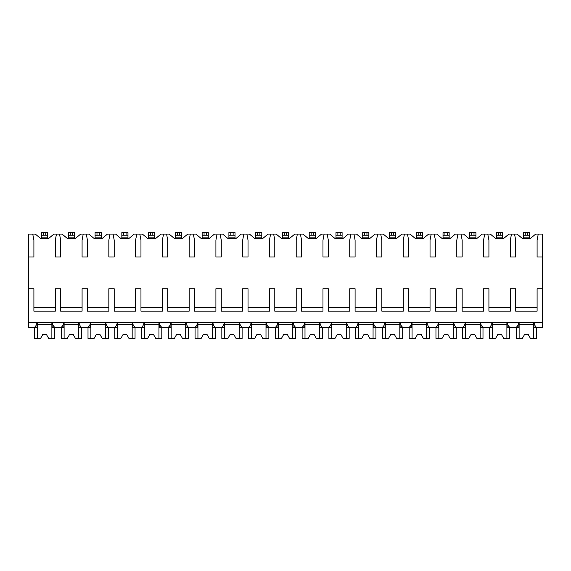 <?xml version="1.0" encoding="UTF-8"?>
<svg xmlns="http://www.w3.org/2000/svg" width="571" height="571" viewBox="0 0 571 571"><rect width="100%" height="100%" fill="white"/><g stroke="black" fill="none" stroke-linecap="round" stroke-linejoin="round"><path stroke-width="0.86" d="M28.55 257.014L33.903 257.014L33.903 240.191L32.754 234.074L28.55 234.074L28.55 327.369L33.775 327.369C35.309 327.162 36.408 325.499 37.065 322.401L37.065 327.369L32.754 327.369M28.55 288.748L33.903 288.748L33.903 311.159L55.316 311.159L55.316 288.748L60.669 288.748L60.669 311.159L82.081 311.159L82.081 288.748L87.434 288.748L87.434 311.159L108.847 311.159L108.847 288.748L114.2 288.748L114.2 311.159L135.613 311.159L135.613 288.748L140.966 288.748L140.966 311.159L162.378 311.159L162.378 288.748L167.731 288.748L167.731 311.159L189.144 311.159L189.144 288.748L194.497 288.748L194.497 311.159L215.909 311.159L215.909 288.748L221.262 288.748L221.262 311.159L242.675 311.159L242.675 288.748L248.028 288.748L248.028 311.159L269.441 311.159L269.441 288.748L274.794 288.748L274.794 311.159L296.206 311.159L296.206 288.748L301.559 288.748L301.559 311.159L322.972 311.159L322.972 288.748L328.325 288.748L328.325 311.159L349.738 311.159L349.738 288.748L355.091 288.748L355.091 311.159L376.503 311.159L376.503 288.748L381.856 288.748L381.856 311.159L403.269 311.159L403.269 288.748L408.622 288.748L408.622 311.159L430.034 311.159L430.034 288.748L435.387 288.748L435.387 311.159L456.8 311.159L456.8 288.748L462.153 288.748L462.153 311.159L483.566 311.159L483.566 288.748L488.919 288.748L488.919 311.159L510.331 311.159L510.331 288.748L515.684 288.748L515.684 311.159L537.097 311.159L537.097 288.748L542.45 288.748L542.45 327.369L537.225 327.369C535.684 327.162 534.592 325.499 533.935 322.401L533.935 327.369L538.246 327.369M32.754 234.074L35.316 234.074L40.784 238.657L48.435 238.657L53.902 234.074L62.082 234.074L67.549 238.657L75.201 238.657L80.668 234.074L88.848 234.074L94.315 238.657L101.966 238.657L107.434 234.074L115.613 234.074L121.081 238.657L128.732 238.657L134.199 234.074L142.379 234.074L147.846 238.657L155.498 238.657L160.965 234.074L169.144 234.074L174.612 238.657L182.263 238.657L187.731 234.074L195.91 234.074L201.377 238.657L209.029 238.657L214.496 234.074L222.676 234.074L228.143 238.657L235.794 238.657L241.262 234.074L249.441 234.074L254.909 238.657L262.56 238.657L268.027 234.074L276.207 234.074L281.674 238.657L289.326 238.657L294.793 234.074L302.973 234.074L308.44 238.657L316.091 238.657L321.559 234.074L329.738 234.074L335.206 238.657L342.857 238.657L348.324 234.074L356.504 234.074L361.971 238.657L369.623 238.657L375.09 234.074L383.269 234.074L388.737 238.657L396.388 238.657L401.856 234.074L410.035 234.074L415.502 238.657L423.154 238.657L428.621 234.074L436.801 234.074L442.268 238.657L449.919 238.657L455.387 234.074L463.566 234.074L469.034 238.657L476.685 238.657L482.152 234.074L490.332 234.074L495.799 238.657L503.451 238.657L508.918 234.074L517.098 234.074L522.565 238.657L530.216 238.657L535.684 234.074L538.246 234.074L537.097 240.191L537.097 257.014L542.45 257.014L542.45 288.748M28.55 322.401L542.45 322.401M55.316 307.334L33.903 307.334M537.097 307.334L515.684 307.334M510.331 307.334L488.919 307.334M483.566 307.334L462.153 307.334M456.8 307.334L435.387 307.334M430.034 307.334L408.622 307.334M403.269 307.334L381.856 307.334M376.503 307.334L355.091 307.334M349.738 307.334L328.325 307.334M322.972 307.334L301.559 307.334M296.206 307.334L274.794 307.334M269.441 307.334L248.028 307.334M242.675 307.334L221.262 307.334M215.909 307.334L194.497 307.334M189.144 307.334L167.731 307.334M162.378 307.334L140.966 307.334M135.613 307.334L114.2 307.334M108.847 307.334L87.434 307.334M82.081 307.334L60.669 307.334M538.246 234.074L542.45 234.074L542.45 257.014M529.453 235.216L523.329 235.216L523.329 232.54L529.453 232.54L529.453 238.657M523.329 238.657L523.329 235.216M511.48 234.074L510.331 240.191L510.331 257.014L515.684 257.014L515.684 240.191L514.535 234.074M484.715 234.074L483.566 240.191L483.566 257.014L488.919 257.014L488.919 240.191L487.77 234.074M457.949 234.074L456.8 240.191L456.8 257.014L462.153 257.014L462.153 240.191L461.004 234.074M431.184 234.074L430.034 240.191L430.034 257.014L435.387 257.014L435.387 240.191L434.238 234.074M404.418 234.074L403.269 240.191L403.269 257.014L408.622 257.014L408.622 240.191L407.473 234.074M377.652 234.074L376.503 240.191L376.503 257.014L381.856 257.014L381.856 240.191L380.707 234.074M350.887 234.074L349.738 240.191L349.738 257.014L355.091 257.014L355.091 240.191L353.941 234.074M324.121 234.074L322.972 240.191L322.972 257.014L328.325 257.014L328.325 240.191L327.176 234.074M297.355 234.074L296.206 240.191L296.206 257.014L301.559 257.014L301.559 240.191L300.41 234.074M270.59 234.074L269.441 240.191L269.441 257.014L274.794 257.014L274.794 240.191L273.645 234.074M243.824 234.074L242.675 240.191L242.675 257.014L248.028 257.014L248.028 240.191L246.879 234.074M217.059 234.074L215.909 240.191L215.909 257.014L221.262 257.014L221.262 240.191L220.113 234.074M190.293 234.074L189.144 240.191L189.144 257.014L194.497 257.014L194.497 240.191L193.348 234.074M163.527 234.074L162.378 240.191L162.378 257.014L167.731 257.014L167.731 240.191L166.582 234.074M136.762 234.074L135.613 240.191L135.613 257.014L140.966 257.014L140.966 240.191L139.816 234.074M109.996 234.074L108.847 240.191L108.847 257.014L114.2 257.014L114.2 240.191L113.051 234.074M83.23 234.074L82.081 240.191L82.081 257.014L87.434 257.014L87.434 240.191L86.285 234.074M56.465 234.074L55.316 240.191L55.316 257.014L60.669 257.014L60.669 240.191L59.52 234.074M514.535 327.369L518.846 327.369L518.846 322.401C518.19 325.499 517.09 327.162 515.556 327.369L510.46 327.369C508.918 327.162 507.826 325.499 507.169 322.401L507.169 327.369L511.48 327.369M487.77 327.369L492.081 327.369L492.081 322.401C491.424 325.499 490.325 327.162 488.79 327.369L483.694 327.369C482.152 327.162 481.06 325.499 480.404 322.401L480.404 327.369L484.715 327.369M461.004 327.369L465.315 327.369L465.315 322.401C464.658 325.499 463.559 327.162 462.025 327.369L456.928 327.369C455.387 327.162 454.295 325.499 453.638 322.401L453.638 327.369L457.949 327.369M434.238 327.369L438.549 327.369L438.549 322.401C437.893 325.499 436.794 327.162 435.259 327.369L430.163 327.369C428.621 327.162 427.529 325.499 426.872 322.401L426.872 327.369L431.184 327.369M407.473 327.369L411.784 327.369L411.784 322.401C411.127 325.499 410.028 327.162 408.493 327.369L403.397 327.369C401.856 327.162 400.763 325.499 400.107 322.401L400.107 327.369L404.418 327.369M380.707 327.369L385.018 327.369L385.018 322.401C384.362 325.499 383.262 327.162 381.728 327.369L376.632 327.369C375.09 327.162 373.998 325.499 373.341 322.401L373.341 327.369L377.652 327.369M353.941 327.369L358.253 327.369L358.253 322.401C357.596 325.499 356.497 327.162 354.962 327.369L349.866 327.369C348.324 327.162 347.232 325.499 346.576 322.401L346.576 327.369L350.887 327.369M327.176 327.369L331.487 327.369L331.487 322.401C330.83 325.499 329.731 327.162 328.197 327.369L323.1 327.369C321.559 327.162 320.467 325.499 319.81 322.401L319.81 327.369L324.121 327.369M300.41 327.369L304.721 327.369L304.721 322.401C304.065 325.499 302.965 327.162 301.431 327.369L296.335 327.369C294.793 327.162 293.701 325.499 293.044 322.401L293.044 327.369L297.355 327.369M273.645 327.369L277.956 327.369L277.956 322.401C277.299 325.499 276.2 327.162 274.665 327.369L269.569 327.369C268.027 327.162 266.935 325.499 266.279 322.401L266.279 327.369L270.59 327.369M246.879 327.369L251.19 327.369L251.19 322.401C250.533 325.499 249.434 327.162 247.9 327.369L242.803 327.369C241.262 327.162 240.17 325.499 239.513 322.401L239.513 327.369L243.824 327.369M220.113 327.369L224.424 327.369L224.424 322.401C223.768 325.499 222.669 327.162 221.134 327.369L216.038 327.369C214.496 327.162 213.404 325.499 212.747 322.401L212.747 327.369L217.059 327.369M193.348 327.369L197.659 327.369L197.659 322.401C197.002 325.499 195.903 327.162 194.368 327.369L189.272 327.369C187.731 327.162 186.638 325.499 185.982 322.401L185.982 327.369L190.293 327.369M166.582 327.369L170.893 327.369L170.893 322.401C170.237 325.499 169.137 327.162 167.603 327.369L162.507 327.369C160.965 327.162 159.873 325.499 159.216 322.401L159.216 327.369L163.527 327.369M139.816 327.369L144.128 327.369L144.128 322.401C143.471 325.499 142.372 327.162 140.837 327.369L135.741 327.369C134.199 327.162 133.107 325.499 132.451 322.401L132.451 327.369L136.762 327.369M113.051 327.369L117.362 327.369L117.362 322.401C116.705 325.499 115.606 327.162 114.072 327.369L108.975 327.369C107.434 327.162 106.342 325.499 105.685 322.401L105.685 327.369L109.996 327.369M86.285 327.369L90.596 327.369L90.596 322.401C89.94 325.499 88.84 327.162 87.306 327.369L82.21 327.369C80.668 327.162 79.576 325.499 78.919 322.401L78.919 327.369L83.23 327.369M59.52 327.369L63.831 327.369L63.831 322.401C63.174 325.499 62.075 327.162 60.54 327.369L55.444 327.369C53.902 327.162 52.81 325.499 52.154 322.401L52.154 327.369L56.465 327.369M506.891 322.401L506.891 338.46L509.76 338.46L509.76 327.369M492.359 322.401L492.359 338.46L489.49 338.46L489.49 327.369M492.359 338.46L495.549 338.46L497.712 334.635L501.538 334.635L503.701 338.46L506.891 338.46M506.891 324.692L492.359 324.692M497.712 334.635L501.538 334.635M480.125 322.401L480.125 338.46L482.995 338.46L482.995 327.369M465.593 322.401L465.593 338.46L462.724 338.46L462.724 327.369M465.593 338.46L468.784 338.46L470.947 334.635L474.772 334.635L476.935 338.46L480.125 338.46M480.125 324.692L465.593 324.692M470.947 334.635L474.772 334.635M453.36 322.401L453.36 338.46L456.229 338.46L456.229 327.369M438.828 322.401L438.828 338.46L435.958 338.46L435.958 327.369M438.828 338.46L442.018 338.46L444.181 334.635L448.007 334.635L450.169 338.46L453.36 338.46M453.36 324.692L438.828 324.692M444.181 334.635L448.007 334.635M426.594 322.401L426.594 338.46L429.463 338.46L429.463 327.369M412.062 322.401L412.062 338.46L409.193 338.46L409.193 327.369M412.062 338.46L415.253 338.46L417.415 334.635L421.241 334.635L423.404 338.46L426.594 338.46M426.594 324.692L412.062 324.692M417.415 334.635L421.241 334.635M399.828 322.401L399.828 338.46L402.698 338.46L402.698 327.369M385.297 322.401L385.297 338.46L382.427 338.46L382.427 327.369M385.297 338.46L388.487 338.46L390.65 334.635L394.475 334.635L396.638 338.46L399.828 338.46M399.828 324.692L385.297 324.692M390.65 334.635L394.475 334.635M373.063 322.401L373.063 338.46L375.932 338.46L375.932 327.369M358.531 322.401L358.531 338.46L355.662 338.46L355.662 327.369M358.531 338.46L361.721 338.46L363.884 334.635L367.71 334.635L369.872 338.46L373.063 338.46M373.063 324.692L358.531 324.692M363.884 334.635L367.71 334.635M346.297 322.401L346.297 338.46L349.166 338.46L349.166 327.369M331.765 322.401L331.765 338.46L328.896 338.46L328.896 327.369M331.765 338.46L334.956 338.46L337.118 334.635L340.944 334.635L343.107 338.46L346.297 338.46M346.297 324.692L331.765 324.692M337.118 334.635L340.944 334.635M319.532 322.401L319.532 338.46L322.401 338.46L322.401 327.369M305 322.401L305 338.46L302.13 338.46L302.13 327.369M305 338.46L308.19 338.46L310.353 334.635L314.178 334.635L316.341 338.46L319.532 338.46M319.532 324.692L305 324.692M310.353 334.635L314.178 334.635M292.766 322.401L292.766 338.46L295.635 338.46L295.635 327.369M278.234 322.401L278.234 338.46L275.365 338.46L275.365 327.369M278.234 338.46L281.424 338.46L283.587 334.635L287.413 334.635L289.576 338.46L292.766 338.46M292.766 324.692L278.234 324.692M283.587 334.635L287.413 334.635M266 322.401L266 338.46L268.87 338.46L268.87 327.369M251.468 322.401L251.468 338.46L248.599 338.46L248.599 327.369M251.468 338.46L254.659 338.46L256.822 334.635L260.647 334.635L262.81 338.46L266 338.46M266 324.692L251.468 324.692M256.822 334.635L260.647 334.635M239.235 322.401L239.235 338.46L242.104 338.46L242.104 327.369M224.703 322.401L224.703 338.46L221.834 338.46L221.834 327.369M224.703 338.46L227.893 338.46L230.056 334.635L233.882 334.635L236.044 338.46L239.235 338.46M239.235 324.692L224.703 324.692M230.056 334.635L233.882 334.635M212.469 322.401L212.469 338.46L215.338 338.46L215.338 327.369M197.937 322.401L197.937 338.46L195.068 338.46L195.068 327.369M197.937 338.46L201.128 338.46L203.29 334.635L207.116 334.635L209.279 338.46L212.469 338.46M212.469 324.692L197.937 324.692M203.29 334.635L207.116 334.635M185.703 322.401L185.703 338.46L188.573 338.46L188.573 327.369M171.172 322.401L171.172 338.46L168.302 338.46L168.302 327.369M171.172 338.46L174.362 338.46L176.525 334.635L180.35 334.635L182.513 338.46L185.703 338.46M185.703 324.692L171.172 324.692M176.525 334.635L180.35 334.635M158.938 322.401L158.938 338.46L161.807 338.46L161.807 327.369M144.406 322.401L144.406 338.46L141.537 338.46L141.537 327.369M144.406 338.46L147.596 338.46L149.759 334.635L153.585 334.635L155.747 338.46L158.938 338.46M158.938 324.692L144.406 324.692M149.759 334.635L153.585 334.635M132.172 322.401L132.172 338.46L135.041 338.46L135.041 327.369M117.64 322.401L117.64 338.46L114.771 338.46L114.771 327.369M117.64 338.46L120.831 338.46L122.993 334.635L126.819 334.635L128.982 338.46L132.172 338.46M132.172 324.692L117.64 324.692M122.993 334.635L126.819 334.635M105.407 322.401L105.407 338.46L108.276 338.46L108.276 327.369M90.875 322.401L90.875 338.46L88.005 338.46L88.005 327.369M90.875 338.46L94.065 338.46L96.228 334.635L100.053 334.635L102.216 338.46L105.407 338.46M105.407 324.692L90.875 324.692M96.228 334.635L100.053 334.635M78.641 322.401L78.641 338.46L81.51 338.46L81.51 327.369M64.109 322.401L64.109 338.46L61.24 338.46L61.24 327.369M64.109 338.46L67.299 338.46L69.462 334.635L73.288 334.635L75.451 338.46L78.641 338.46M78.641 324.692L64.109 324.692M69.462 334.635L73.288 334.635M51.875 322.401L51.875 338.46L54.745 338.46L54.745 327.369M37.343 322.401L37.343 338.46L34.474 338.46L34.474 327.369M37.343 338.46L40.534 338.46L42.697 334.635L46.522 334.635L48.685 338.46L51.875 338.46M51.875 324.692L37.343 324.692M42.697 334.635L46.522 334.635M533.657 322.401L533.657 338.46L536.526 338.46L536.526 327.369M519.125 322.401L519.125 338.46L516.255 338.46L516.255 327.369M519.125 338.46L522.315 338.46L524.478 334.635L528.303 334.635L530.466 338.46L533.657 338.46M533.657 324.692L519.125 324.692M524.478 334.635L528.303 334.635M502.687 235.216L496.563 235.216L496.563 232.54L502.687 232.54L502.687 238.657M496.563 238.657L496.563 235.216M475.921 235.216L469.797 235.216L469.797 232.54L475.921 232.54L475.921 238.657M469.797 238.657L469.797 235.216M449.156 235.216L443.032 235.216L443.032 232.54L449.156 232.54L449.156 238.657M443.032 238.657L443.032 235.216M422.39 235.216L416.266 235.216L416.266 232.54L422.39 232.54L422.39 238.657M416.266 238.657L416.266 235.216M395.624 235.216L389.501 235.216L389.501 232.54L395.624 232.54L395.624 238.657M389.501 238.657L389.501 235.216M368.859 235.216L362.735 235.216L362.735 232.54L368.859 232.54L368.859 238.657M362.735 238.657L362.735 235.216M342.093 235.216L335.969 235.216L335.969 232.54L342.093 232.54L342.093 238.657M335.969 238.657L335.969 235.216M315.328 235.216L309.204 235.216L309.204 232.54L315.328 232.54L315.328 238.657M309.204 238.657L309.204 235.216M288.562 235.216L282.438 235.216L282.438 232.54L288.562 232.54L288.562 238.657M282.438 238.657L282.438 235.216M261.796 235.216L255.672 235.216L255.672 232.54L261.796 232.54L261.796 238.657M255.672 238.657L255.672 235.216M235.031 235.216L228.907 235.216L228.907 232.54L235.031 232.54L235.031 238.657M228.907 238.657L228.907 235.216M208.265 235.216L208.265 232.54L208.265 235.216L202.141 235.216L202.141 232.54L208.265 232.54L208.265 238.657M202.141 235.216L202.141 232.54L202.141 237.129L208.265 237.129M202.141 238.657L202.141 237.129M181.499 235.216L181.499 232.54L181.499 235.216L175.376 235.216L175.376 232.54L181.499 232.54L181.499 238.657M175.376 238.657L175.376 235.216M154.734 235.216L154.734 232.54L154.734 235.216L148.61 235.216L148.61 232.54L154.734 232.54L154.734 238.657M148.61 235.216L148.61 232.54L148.61 237.129L154.734 237.129M148.61 238.657L148.61 237.129M127.968 235.216L127.968 232.54L127.968 235.216L121.844 235.216L121.844 232.54L127.968 232.54L127.968 238.657M121.844 235.216L121.844 232.54L121.844 237.129L127.968 237.129M121.844 238.657L121.844 237.129M101.203 235.216L101.203 232.54L101.203 235.216L95.079 235.216L95.079 232.54L101.203 232.54L101.203 238.657M95.079 235.216L95.079 232.54L95.079 237.129L101.203 237.129M95.079 238.657L95.079 237.129M74.437 235.216L74.437 232.54L74.437 235.216L68.313 235.216L68.313 232.54L74.437 232.54L74.437 238.657M68.313 235.216L68.313 232.54L68.313 237.129L74.437 237.129M68.313 238.657L68.313 237.129M47.671 235.216L47.671 232.54L47.671 235.216L41.547 235.216L41.547 232.54L47.671 232.54L47.671 238.657M41.547 238.657L41.547 235.216M527.54 232.54L527.54 235.216M525.241 232.54L525.241 235.216M523.329 237.129L529.453 237.129M500.774 232.54L500.774 235.216M498.476 232.54L498.476 235.216M496.563 237.129L502.687 237.129M474.009 232.54L474.009 235.216M471.71 232.54L471.71 235.216M469.797 237.129L475.921 237.129M447.243 232.54L447.243 235.216M444.945 232.54L444.945 235.216M443.032 237.129L449.156 237.129M420.477 232.54L420.477 235.216M418.179 232.54L418.179 235.216M416.266 237.129L422.39 237.129M393.712 232.54L393.712 235.216M391.413 232.54L391.413 235.216M389.501 237.129L395.624 237.129M366.946 232.54L366.946 235.216M364.648 232.54L364.648 235.216M362.735 237.129L368.859 237.129M340.18 232.54L340.18 235.216M337.882 232.54L337.882 235.216M335.969 237.129L342.093 237.129M313.415 232.54L313.415 235.216M311.116 232.54L311.116 235.216M309.204 237.129L315.328 237.129M286.649 232.54L286.649 235.216M284.351 232.54L284.351 235.216M282.438 237.129L288.562 237.129M259.884 232.54L259.884 235.216M257.585 232.54L257.585 235.216M255.672 237.129L261.796 237.129M233.118 232.54L233.118 235.216M230.82 232.54L230.82 235.216M228.907 237.129L235.031 237.129M206.352 232.54L206.352 235.216M204.054 232.54L204.054 235.216M179.587 232.54L179.587 235.216M177.288 232.54L177.288 235.216M175.376 237.129L181.499 237.129M152.821 232.54L152.821 235.216M150.523 232.54L150.523 235.216M126.055 232.54L126.055 235.216M123.757 232.54L123.757 235.216M99.29 232.54L99.29 235.216M96.991 232.54L96.991 235.216M72.524 232.54L72.524 235.216M70.226 232.54L70.226 235.216M45.759 232.54L45.759 235.216M43.46 232.54L43.46 235.216M41.547 237.129L47.671 237.129"/></g></svg>

